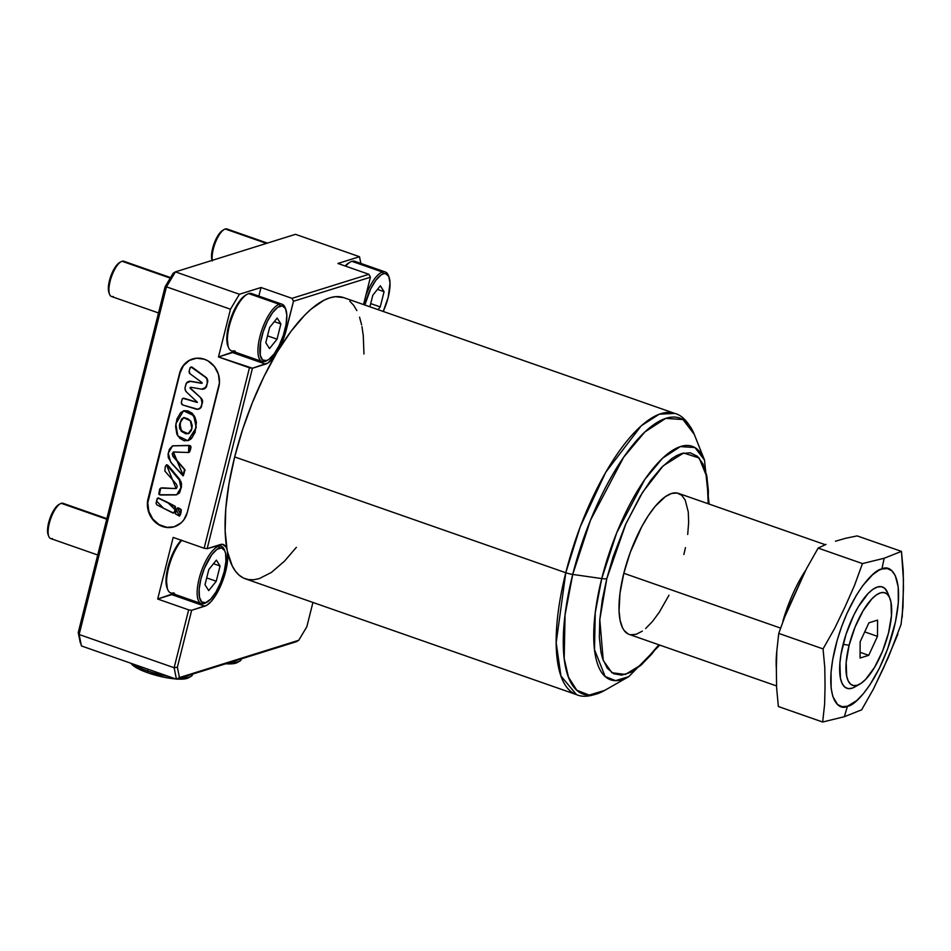 <?xml version="1.0" encoding="UTF-8"?>
<svg xmlns="http://www.w3.org/2000/svg" width="951" height="951" viewBox="0 0 951 951"><rect width="100%" height="100%" fill="white"/><g stroke="black" fill="none" stroke-linecap="round" stroke-linejoin="round"><path stroke-width="1.43" d="M267.409 243.111L226.992 228.977A18.675 6.514 109.3 0 0 225.256 229.001A18.675 6.514 -70.7 0 1 228.347 230.083M388.959 276.943A28.946 10.104 -70.7 0 1 383.229 311.452L388.163 297.425L390.017 282.875L388.697 276.349L385.524 273.591L383.384 273.781A28.946 10.104 -70.7 0 0 364.815 305.009L370.664 288.926L375.764 280.39L380.982 275.005L383.384 273.781L382.48 272.022A30.349 10.592 109.3 0 0 365.707 295.975A30.349 10.592 -70.7 0 1 382.48 272.022L351.918 261.335L382.48 272.022L383.384 273.781A28.946 10.104 -70.7 0 1 388.959 276.943L388.317 275.35A30.349 10.592 109.3 0 0 382.48 272.022A30.349 10.592 -70.7 0 1 385.31 271.986L354.747 261.287A30.349 10.592 109.3 0 0 351.918 261.335A30.349 10.592 -70.7 0 1 356.946 263.094M372.816 295.202L380.364 285.811L384.073 291.684L380.245 306.923L378.058 309.646L380.245 306.923L370.712 303.595L380.245 306.923L384.073 291.684L377.499 289.377L384.073 291.684L380.364 285.811L372.816 295.202L369.903 306.793L372.816 295.202M222.249 230.629L217.577 236.193L213.583 245.12L211.609 254.404L212.335 260.919M225.256 229.001L266.446 243.408L225.256 229.001A18.675 6.514 109.3 0 0 215.711 241.744A18.675 6.514 109.3 0 0 212.323 260.324A18.675 6.514 -70.7 0 1 215.271 242.838A18.675 6.514 -70.7 0 1 224.258 229.441A18.675 6.514 -70.7 0 1 225.256 229.001M348.862 262.868L345.106 265.971A28.946 10.104 109.3 0 1 348.803 262.904L350.301 262.048A30.349 10.592 -70.7 0 1 351.918 261.335A30.349 10.592 109.3 0 0 345.617 266.149A30.349 10.592 -70.7 0 1 350.301 262.048M385.31 271.986A30.349 10.592 -70.7 0 1 388.614 276.194M224.258 229.441L222.76 230.297A17.273 6.027 109.3 0 0 213.963 244.015A17.273 6.027 109.3 0 0 212.109 260.396M170.574 277.597L123.796 261.24A18.675 6.514 109.3 0 0 122.061 261.263A18.675 6.514 -70.7 0 1 125.152 262.345M285.764 309.206A28.946 10.104 -70.7 0 1 282.875 336.654A28.946 10.104 -70.7 0 1 268.016 359.918A28.946 10.104 -70.7 0 1 266.482 360.607L264.913 361.499A30.349 10.592 -70.7 0 1 262.084 361.535A30.349 10.592 -70.7 0 1 260.907 333.04A30.349 10.592 -70.7 0 1 279.285 304.284L248.722 293.586L279.285 304.284L280.188 306.032A28.946 10.104 -70.7 0 1 285.764 309.206L285.122 307.601A30.349 10.592 109.3 0 0 279.285 304.284A30.349 10.592 -70.7 0 1 282.114 304.237L251.551 293.55A30.349 10.592 109.3 0 0 248.722 293.586A30.349 10.592 -70.7 0 1 253.751 295.345M267.29 360.298A30.349 10.592 -70.7 0 1 264.913 361.499A30.349 10.592 109.3 0 0 266.518 360.774L268.016 359.918M269.62 327.453L277.169 318.074L280.878 323.934L277.05 339.186L269.502 348.565L265.793 342.705L269.62 327.453L265.793 342.705L269.502 348.565L277.05 339.186L267.516 335.846L277.05 339.186L280.878 323.934L274.304 321.64L280.878 323.934L277.169 318.074L269.62 327.453M119.053 262.88L114.382 268.455L110.387 277.383L108.414 286.667L109.139 293.181M113.217 296.474A18.675 6.514 -70.7 0 1 109.615 294.418A18.675 6.514 -70.7 0 1 111.481 276.717A18.675 6.514 -70.7 0 1 121.062 261.703A18.675 6.514 -70.7 0 1 122.061 261.263L170.253 278.12L122.061 261.263A18.675 6.514 109.3 0 0 110.744 278.964A18.675 6.514 109.3 0 0 111.469 296.498L158.52 312.95M245.667 295.131L242.172 297.948L236.918 305.045L230.225 320.011L226.92 335.56L228.133 346.473M282.114 304.237A30.349 10.592 -70.7 0 1 285.419 308.457M266.482 360.607L262.547 359.918L260.265 355.187L260.586 342.205L263.261 331.566L267.469 321.188L272.568 312.653L277.787 307.268L282.328 305.853L285.502 308.611L286.822 315.138L286.085 324.434L283.41 335.073L279.202 345.451L274.102 353.986L268.883 359.371L266.482 360.607A28.946 10.104 -70.7 0 1 261.703 336.951A28.946 10.104 -70.7 0 1 280.188 306.032L279.285 304.284A30.349 10.592 109.3 0 0 259.896 336.702A30.349 10.592 109.3 0 0 264.913 361.499L266.482 360.607M234.35 350.8A30.349 10.592 -70.7 0 1 228.513 347.484A30.349 10.592 -70.7 0 1 231.533 318.704A30.349 10.592 -70.7 0 1 247.105 294.311A30.349 10.592 -70.7 0 1 248.722 293.586A30.349 10.592 109.3 0 0 230.344 322.353A30.349 10.592 109.3 0 0 231.521 350.848L262.084 361.535M247.105 294.311L245.608 295.167A28.946 10.104 109.3 0 0 230.76 318.43A28.946 10.104 109.3 0 0 227.871 345.879L228.513 347.484M121.062 261.703L119.564 262.559A17.273 6.027 109.3 0 0 110.708 276.444A17.273 6.027 109.3 0 0 108.985 292.825L109.615 294.418M106.857 518.628L63.004 503.293A18.675 6.514 109.3 0 0 61.256 503.317A18.675 6.514 -70.7 0 1 64.347 504.399M206.486 602.352A30.349 10.592 -70.7 0 1 204.108 603.552A30.349 10.592 109.3 0 0 205.725 602.827L207.223 601.983A28.946 10.104 -70.7 0 1 205.678 602.661L204.108 603.552A30.349 10.592 -70.7 0 1 201.279 603.588A30.349 10.592 -70.7 0 1 200.114 575.105A30.349 10.592 -70.7 0 1 218.48 546.338L219.384 548.097A28.946 10.104 -70.7 0 1 224.959 551.259A28.946 10.104 -70.7 0 1 222.07 578.719A28.946 10.104 -70.7 0 1 207.223 601.983M224.959 551.259L224.317 549.666A30.349 10.592 109.3 0 0 218.48 546.338A30.349 10.592 -70.7 0 1 221.321 546.302A30.349 10.592 -70.7 0 1 224.614 550.51M208.816 569.518L216.364 560.127L220.073 566L216.246 581.239L208.709 590.619L204.988 584.758L208.816 569.518L204.988 584.758L208.709 590.619L216.246 581.239L206.712 577.911L216.246 581.239L220.073 566L213.499 563.693L220.073 566L216.364 560.127L208.816 569.518M58.249 504.945L53.577 510.509L49.583 519.436L47.621 528.72L48.335 535.235M52.412 538.528A18.675 6.514 -70.7 0 1 48.822 536.483A18.675 6.514 -70.7 0 1 50.676 518.77A18.675 6.514 -70.7 0 1 60.258 503.757A18.675 6.514 -70.7 0 1 61.256 503.317L106.714 519.21L61.256 503.317A18.675 6.514 109.3 0 0 49.951 521.017A18.675 6.514 109.3 0 0 50.665 538.551L97.727 555.004M181.379 540.002L176.113 547.098L169.421 562.065L166.128 577.626L167.328 588.526M216.662 545.696L218.48 546.338L216.662 545.696M205.678 602.661L201.755 601.983L199.46 597.24L199.163 589.18L200.899 579.016L204.406 568.294L211.776 554.706L216.983 549.321L221.524 547.907L224.698 550.665L225.613 553.518L225.91 561.577L224.174 571.741L220.656 582.464L215.913 592.104L210.658 599.189L205.678 602.661A28.946 10.104 -70.7 0 1 200.899 579.016A28.946 10.104 -70.7 0 1 219.384 548.097L218.48 546.338A30.349 10.592 109.3 0 0 199.104 578.755A30.349 10.592 109.3 0 0 204.108 603.552L205.678 602.661M173.546 592.865A30.349 10.592 -70.7 0 1 167.709 589.537A30.349 10.592 -70.7 0 1 181.689 540.394A30.349 10.592 109.3 0 0 167.851 571.064A30.349 10.592 109.3 0 0 170.716 592.901L201.279 603.588M181.177 540.216A28.946 10.104 109.3 0 0 168.719 564.335A28.946 10.104 109.3 0 0 167.079 587.932L167.709 589.537M60.258 503.757L58.772 504.612A17.273 6.027 109.3 0 0 49.904 518.497A17.273 6.027 109.3 0 0 48.18 534.878L48.822 536.483M897.91 634.115L883.55 667.935L873.339 689.19L861.654 709.826L844.357 716.697L822.663 722.023L824.6 704.406L825.052 686.23L824.802 667.792L823.055 648.903L834.74 628.242L844.952 607.011L854.473 585.519L862.45 563.586L884.157 558.261L901.453 551.39L884.157 558.261L881.922 569.019C891.158 563.586 906.291 577.828 893.928 628.48C880.781 679.383 855.318 706.32 847.448 706.236L844.357 716.697L861.654 709.826L873.339 689.19L888.412 657.236L901.049 624.522L902.998 606.916L903.426 579.539L901.453 551.39L857.148 535.9L845.558 538.302L857.148 535.9L901.453 551.39L903.2 570.303L903.45 588.717L902.166 617.425M835.453 541.226L845.558 538.302L835.453 541.226M889.851 598.227A49.024 17.118 -70.7 0 1 888.519 632.914L891.456 615.701L890.956 602.042L889.411 597.228L887.081 594.018L884.038 592.544L880.424 592.865L876.358 594.946L871.996 598.738L863.092 610.756L855.056 627.078L849.112 645.23A49.024 17.118 -70.7 0 1 870.296 600.592A49.024 17.118 -70.7 0 1 889.851 598.227L887.723 592.901A53.696 18.747 109.3 0 0 866.302 595.492A53.696 18.747 109.3 0 0 843.109 644.374A53.696 18.747 109.3 0 0 854.818 686.967L859.811 684.126A49.024 17.118 -70.7 0 1 849.112 645.23L843.109 644.374L849.112 645.23L846.176 662.443L846.675 676.102L848.221 680.916L850.551 684.126L853.582 685.6L857.208 685.279L861.273 683.198L865.624 679.406L874.54 667.388L882.576 651.066L888.519 632.914A49.024 17.118 -70.7 0 1 859.811 684.126M147.583 670.93L147.976 672.844A30.349 7.144 14.1 0 0 175.816 678.966L164.939 677.409L147.976 672.844L138.632 668.957L131.19 663.536A30.349 7.144 14.1 0 0 147.976 672.844L147.583 670.93A32.679 7.691 14.1 0 0 168.172 676.292A32.679 7.691 -165.9 0 1 147.583 670.93L148.011 669.242L147.583 670.93A32.679 7.691 -165.9 0 1 132.569 663.834A32.679 7.691 14.1 0 0 147.583 670.93M192.471 674.164A32.679 7.691 -165.9 0 1 191.02 676.363A32.679 7.691 -165.9 0 1 181.106 677.718A32.679 7.691 14.1 0 0 192.423 674.794L192.589 674.128M176.886 679.038A30.349 7.144 14.1 0 0 188.298 677.885L191.02 676.363M241.257 658.912A32.679 7.691 -165.9 0 1 239.807 661.111A32.679 7.691 -165.9 0 1 229.892 662.467A32.679 7.691 14.1 0 0 241.197 659.542L241.364 658.877M225.672 663.786A30.349 7.144 14.1 0 0 237.084 662.633L239.807 661.111M183.614 417.644L179.834 423.278L183.424 417.691L190.378 420.734L191.876 428.485L191.222 430.553L189.13 433.311L185.849 433.822L181.522 431.421L179.608 428.342L179.406 425.049L181.605 418.999L184.232 417.584L188.179 418.951L190.925 421.317L192.197 425.572L191.876 428.485L188.167 433.775L181.118 431.029L179.834 423.278L181.415 430.827L188.357 433.715M179.466 516.06L180.583 514.408L179.299 516.143L176.28 509.546L177.409 507.941L180.583 514.408L177.587 507.905M173.783 512.969L175.317 509.914L168.386 502.722L158.258 497.896L157.188 498.621L156.546 501.058L157.878 498.015L168.006 502.841L175.317 509.914L173.617 513.053L163.453 508.214L156.546 501.058L156.083 503.507L156.986 504.922L172.939 513.029L174.235 512.423L175.341 508.416L174.485 506.217L158.068 497.967M176.838 494.698L181.344 487.625L179.513 479.042L167.887 465.289L179.133 479.161L180.963 487.744L176.66 494.758L159.316 494.734L160.695 488.101L176.125 488.564L166.437 464.777L167.887 465.289L166.627 464.754M176.292 488.493L160.885 488.041M183.258 475.678L170.657 462.091L168.22 453.306L172.547 445.864L188.797 445.437L172.737 445.805M188.084 440.658L196.239 427.558L187.894 440.717L177.801 435.938L175.816 423.884L183.531 410.796L193.707 415.623L196.239 427.558L194.087 415.504L183.721 410.737M182.925 405.043A2.33 2.116 72.6 0 1 181.403 402.118L182.116 399.289A1.403 1.272 72.6 0 1 183.638 398.386L197.309 402.451L183.151 398.35L182.116 399.289L181.356 403.022L182.925 405.043A2.33 2.116 -107.4 0 0 182.996 405.067A2.33 2.116 72.6 0 1 182.925 405.043M192.756 358.919A22.182 20.114 -107.4 0 0 179.941 373.161L148.439 498.597A22.182 20.114 -107.4 0 0 162.799 526.367L162.431 526.474A22.182 20.114 72.6 0 1 148.059 498.716L179.573 373.279A22.182 20.114 72.6 0 1 192.566 358.979A22.182 20.114 72.6 0 1 213.036 364.911A22.182 20.114 72.6 0 1 218.801 387.009L187.299 512.434L183.793 519.912L181.07 522.895L174.211 526.771L166.354 527.413L158.698 524.738L155.322 522.265L150.092 515.501L147.548 507.24L148.059 498.716L180.975 369.333L183.067 365.802L189.023 360.512L196.536 358.206L204.441 359.24L208.162 360.976L214.451 366.575L218.421 374.23L219.455 382.789L187.299 512.434A22.182 20.114 72.6 0 1 174.295 526.747A22.182 20.114 72.6 0 1 162.431 526.474L162.799 526.367A22.182 20.114 -107.4 0 0 174.485 526.676M628.207 633.996L624.094 630.418L622.465 627.648L620.111 620.314L619.053 610.815L619.981 593.305L623.82 573.275L780.426 628.04L623.82 573.275A74.701 26.081 109.3 0 0 629.182 634.4L776.551 685.944M776.361 668.565A74.701 26.081 -70.7 0 1 776.801 651.055M296.367 547.336L284.515 561.126L271.463 572.383L259.266 578.612L253.644 579.765L248.401 579.587L243.587 578.089L239.26 575.272L235.444 571.171L232.187 565.821L227.455 551.592L227.396 562.184L225.803 570.743L221.428 584.069L215.401 595.79L211.027 601.614L206.771 605.276L191.662 610.292L177.35 667.257L179.442 677.576L298.745 640.285L296.522 641.64L176.434 679.18L81.441 645.955L78.232 632.581L165.105 286.726L173.177 273.222L175.412 271.867L295.488 234.326L359.502 256.722L295.488 234.326L175.412 271.867L239.426 294.251L175.412 271.867L166.461 286.833L230.475 309.218L239.426 294.251L261.002 287.511L291.981 298.341L368.905 274.304L370.415 277.216L363.544 304.57L370.415 277.216L293.49 301.265L284.825 334.942L277.835 351.038A148.938 51.984 109.3 0 0 276.468 353.32A148.938 51.984 109.3 0 0 234.683 456.932L242.588 429.543L252.455 402.475L263.879 376.751L276.468 353.32L268.146 362.854L252.467 368.227L207.14 548.679L222.558 544.341L226.029 547.027L227.099 549.844L225.149 530.967L225.791 508.607L229.013 483.619L234.683 456.932L565.786 572.74A9.344 2.199 14.1 0 0 572.728 574.428L601.733 578.577A9.344 2.199 14.1 0 0 606.809 578.588L602.304 599.831L599.784 619.695L599.332 637.42L600.984 652.303L602.577 658.508L607.225 668.137L613.668 673.748L621.657 675.139L630.87 672.262L640.974 665.213L651.578 654.264L658.877 644.79L641.937 664.357L625.401 674.449L611.921 672.749L603.255 660.47L599.796 619.553L606.809 578.588A9.344 2.199 -165.9 0 1 601.733 578.577L595.243 612.801L594.506 649.64L605.145 676.494L615.594 680.631L628.718 676.684A123.666 43.164 -70.7 0 1 601.733 578.577L572.728 574.428A146.204 51.033 109.3 0 0 604.634 690.426L589.121 695.098L576.77 690.2L568.46 677.136L564.193 658.461L565.06 614.893L572.728 574.428A9.344 2.199 -165.9 0 1 565.786 572.74L556.18 642.698L560.947 675.995L576.472 694.61A148.938 51.984 -70.7 0 1 565.786 572.74L234.683 456.932A148.938 51.984 109.3 0 0 227.099 549.844A148.938 51.984 109.3 0 0 227.455 551.592A148.938 51.984 109.3 0 0 245.358 578.814L576.472 694.61C583.32 697.772 592.711 696.37 604.634 690.426L628.718 676.684L659.78 645.099M778.358 706.522L776.61 687.632L776.361 669.195L776.812 651.019L778.75 633.402L786.739 611.469L806.472 568.746L818.145 548.085L826.039 544.4L818.145 548.085L806.472 568.746L786.739 611.469L778.75 633.402L776.812 651.019L776.361 669.195L776.61 687.632L778.358 706.522L822.663 722.023L778.358 706.522M361.962 326.597L363.27 335.56L363.971 354.022M298.745 640.285L306.816 626.78L312.938 602.447L306.816 626.78L298.745 640.285L296.522 641.64L176.434 679.18L174.128 667.733L188.655 609.864L191.662 610.292L177.35 667.257L174.128 667.733L79.135 634.507L81.441 645.955L176.434 679.18L174.128 667.733L188.655 609.864L157.688 599.023L173.165 537.41L204.132 548.251L249.459 367.799L218.48 356.97L230.475 309.218L166.461 286.833L79.135 634.507L174.128 667.733L177.35 667.257L179.442 677.576L176.434 679.18L179.442 677.576L298.745 640.285M359.502 256.722L360.869 263.427L359.502 256.722L337.926 263.463L359.502 256.722M709.101 504.066L704.489 460.022L694.955 447.576L680.381 446.578L662.704 458.097L644.814 479.435L616.747 532.715L601.733 578.577A123.666 43.164 -70.7 0 1 655.168 465.99A123.666 43.164 -70.7 0 1 704.489 460.022L694.218 434.262A146.204 51.033 109.3 0 0 635.91 441.323A146.204 51.033 109.3 0 0 572.728 574.428L590.488 520.221L623.666 457.217L644.826 431.992L665.712 418.381L682.961 419.546L694.218 434.262C688.607 422.173 682.14 415.23 674.818 413.435L659.305 414.172L641.236 425.798L605.763 472.219L580.193 526.89L565.786 572.74A148.938 51.984 -70.7 0 1 674.818 413.435L343.703 297.627A148.938 51.984 109.3 0 0 277.835 351.038L291.125 331.174L304.558 315.316L311.167 309.087L323.839 300.29L329.795 297.829L335.43 296.676L343.763 297.651M349.802 301.17L353.617 305.271L356.875 310.62M359.549 317.17L361.618 324.85M606.809 578.588L625.996 523.561L642.71 492.131L663.204 465.812L683.638 452.997L699.151 458.002L707.08 477.461L708.198 503.757L708.352 490.359L706.712 475.464L703.027 463.969L697.452 456.314L690.212 452.795L681.558 453.544L676.815 455.517L671.846 458.537L661.444 467.571L650.757 480.314L640.178 496.267L625.425 524.845L613.11 556.787L606.809 578.588M668.981 595.207L659.221 612.373L652.398 621.562L645.634 628.552M642.353 631.119L636.16 634.305L630.644 634.781M825.254 544.697L678.503 493.367A74.701 26.081 109.3 0 0 623.82 573.275L630.251 552.424L641.866 526.474L648.475 515.406L655.298 506.205L665.331 496.66L671.537 493.474L677.053 492.998L681.677 495.245L685.231 500.131L688.274 511.959L688.655 522.42L687.704 534.462M685.457 547.645L683.864 554.504M782.935 620.991A74.701 26.081 -70.7 0 1 805.735 570.196L782.935 620.991M234.279 351.811A32.679 11.412 109.3 0 1 232.555 352.571L218.48 356.97L252.467 368.227L207.14 548.679L204.132 548.251L249.459 367.799L252.467 368.227L265.602 364.126L232.555 352.571L265.602 364.126A32.679 11.412 -70.7 0 0 276.468 353.32A148.938 51.984 109.3 0 1 277.835 351.038A32.679 11.412 -70.7 0 0 286.465 329.212L285.193 328.773L286.465 329.212L293.49 301.265L370.415 277.216L368.905 274.304L337.926 263.463L368.905 274.304L291.981 298.341L293.49 301.265L291.981 298.341L261.002 287.511L239.426 294.251L230.475 309.218L218.48 356.97L235.266 351.181M80.324 642.912L78.232 632.581L79.135 634.507L166.461 286.833L165.105 286.726L166.461 286.833L175.412 271.867L173.177 273.222L165.105 286.726L78.232 632.581L80.324 642.912M173.474 593.864A32.679 11.412 109.3 0 1 171.762 594.625L157.688 599.023L188.655 609.864L191.662 610.292L204.798 606.179L171.762 594.625L204.798 606.179A32.679 11.412 -70.7 0 0 221.428 584.069A32.679 11.412 -70.7 0 0 227.455 551.592A148.938 51.984 109.3 0 1 227.099 549.844A32.679 11.412 -70.7 0 0 223.33 544.531L223.283 544.507A32.679 11.412 -70.7 0 0 220.275 544.566L207.14 548.679L204.132 548.251L173.165 537.41L157.688 599.023L174.473 593.234M258.85 296.106L261.002 287.511L258.85 296.106M198.735 409.061A4.672 4.232 -107.4 0 0 201.66 405.994L201.279 406.113A4.672 4.232 72.6 0 1 196.203 409.12L182.996 405.067L197.832 409.275L200.566 407.646L202.444 402.879A4.672 4.232 -107.4 0 0 201.006 398.005L200.625 398.112A4.672 4.232 72.6 0 1 202.064 402.998L201.006 398.005L190.307 388.46A0.701 0.63 72.6 0 1 190.771 387.259L201.755 389.161L190.771 387.259L190.069 387.853L201.006 398.005L202.373 400.252L201.374 406.802L198.997 408.978M190.699 387.247A0.701 0.63 -107.4 0 0 190.675 388.341L190.759 387.212M203.776 388.983A4.672 4.232 -107.4 0 0 206.7 385.916L206.331 386.035A4.672 4.232 72.6 0 1 201.755 389.161L205.689 387.473L207.591 382.397A4.672 4.232 -107.4 0 0 205.725 377.167L205.345 377.285A4.672 4.232 72.6 0 1 207.211 382.516L207.056 379.615L205.725 377.167L192.257 367.264A1.403 1.272 -107.4 0 0 190.973 367.134M189.962 368.085A1.403 1.272 72.6 0 1 191.876 367.371L190.248 367.526L189.178 371.199L189.962 368.085M190.105 373.814A2.33 2.116 72.6 0 1 189.178 371.199L190.105 373.814L201.897 382.492L190.105 373.814M201.778 383.324L201.897 382.492L201.636 383.336L190.414 381.387L202.194 383.205M187.918 381.886L190.782 381.268L201.992 383.205L190.782 381.268A4.672 4.232 -107.4 0 0 188.762 381.446M185.837 384.513A4.672 4.232 72.6 0 1 190.414 381.387L186.467 383.075L185.148 387.247L185.837 384.513M186.586 392.121A4.672 4.232 72.6 0 1 185.148 387.247L185.207 389.874L186.586 392.121L197.273 402.118L186.586 392.121M183.067 398.386L197.344 402.356L184.019 398.279A1.403 1.272 -107.4 0 0 183.139 398.35M188.714 452.426L188.797 445.437L188.536 452.486L173.201 452.046L183.329 475.631L173.403 451.998M189.404 360.393L183.448 365.683L179.941 373.161L147.785 502.806L148.832 511.365L152.79 519.032L159.079 524.619L166.734 527.294M180.904 513.065L179.573 516.048M177.48 507.977L178.717 507.977M179.038 508.143L181.261 509.665L181.07 512.399M158.116 497.955L166.853 501.985M168.303 502.687L174.865 506.11M175.471 506.645L174.984 511.115M174.877 511.519L174.081 512.898M162.003 487.839L170.039 488.255M171.632 488.339L160.802 488.065L159.709 489.004L158.793 494.08L160.493 495.019L176.09 494.9L178.764 493.474L180.464 489.717L181.272 484.689L180.452 481.337L166.663 464.766L165.308 466.43L164.832 471.042L176.375 484.19L177.266 486.579L176.387 488.434M166.437 464.777L167.887 465.289M169.064 466.584L173.415 471.779M174.52 473.123L179.977 479.708M180.821 481.218L181.641 484.594M181.57 486.294L179.644 492.713L176.506 494.782M173.676 451.903L172.583 453.496L172.832 455.565L185.041 469.842L183.341 475.678M172.547 445.864L169.349 449.324L168.089 454.221L168.303 457.669L171.822 463.577L182.972 475.797L184.494 469.556L172.963 456.397L172.202 453.615L173.748 451.963L188.405 452.521L189.867 450.715L190.485 446.542L188.833 445.555L172.547 445.864L187.169 445.437M188.797 445.437L190.378 445.734L190.937 446.851M190.961 447.279L190.64 448.955M190.462 449.787L189.487 452.07L188.001 452.498M189.487 452.07L188.774 452.403M183.02 411.046L187.704 410.784L192.066 413.162L195.062 417.334L196.405 422.399L195.062 432.503L191.27 438.827L188.167 440.634M191.103 367.074L206.747 378.189L207.722 380.947L206.7 385.916L203.621 389.018M176.28 509.546L175.471 513.944L179.477 516.06L180.892 509.772L177.706 507.905L176.28 509.546M195.87 427.677L195.549 419.938L191.686 413.269L184.922 410.57L180.69 412.568L176.957 418.927L175.602 426.464L176.862 434.143L179.858 438.316L184.221 440.812L188.916 440.313L192.471 437.08L195.87 427.677M183.935 417.537L181.974 418.88L180.571 421.745L179.977 428.223L183.056 432.194L188.262 433.739M188.88 677.492L184.114 678.978L175.709 678.955M237.655 662.241L232.9 663.727L224.495 663.703M823.055 648.903L778.75 633.402L823.055 648.903L824.802 667.792L825.052 686.23L824.6 704.406L822.663 722.023L844.357 716.697L847.448 706.236L856.685 700.625L863.27 693.826L869.915 684.863L879.425 668.137L887.675 648.796L895.485 621.799L898.303 602.922L898.22 587.04L895.26 575.51L891.8 570.743L887.295 568.555L881.922 569.019L878.962 570.243L872.685 574.63L862.759 585.661L856.185 595.576L847.008 613.347L841.694 626.459L837.26 639.999L832.636 659.982L831.067 672.333L831.138 688.215L832.803 696.465L837.569 704.513L842.075 706.7L847.448 706.236C838.2 711.669 823.079 697.428 835.43 646.775C848.589 595.861 874.052 568.936 881.922 569.019L884.157 558.261L862.45 563.586L818.145 548.085L862.45 563.586L854.473 585.519L844.952 607.011L834.74 628.242L823.055 648.903M860.144 641.782L868.905 622.822L877.571 620.111L877.476 636.362L868.727 655.322L860.061 658.033L860.144 641.782L868.905 622.822L877.571 620.111L877.476 636.362L864.709 631.892L877.476 636.362L868.727 655.322L860.084 652.303L868.727 655.322L860.061 658.033L860.144 641.782M854.925 686.907L851.965 688.239L848.007 688.583L844.678 686.967L842.122 683.46L840.434 678.182L839.888 663.227L841.041 654.122L845.998 634.365L853.808 615.119L858.42 606.607L868.168 593.448L872.947 589.299L877.393 587.017L881.363 586.672L884.692 588.289L887.758 592.984M218.219 545.208L221.321 546.302"/></g></svg>
